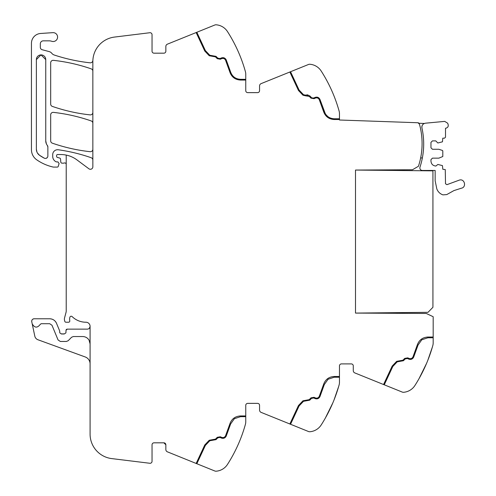 <?xml version="1.0" encoding="UTF-8"?>
<svg xmlns="http://www.w3.org/2000/svg" width="496" height="496" viewBox="0 0 496 496"><rect width="100%" height="100%" fill="white"/><g stroke="black" fill="none" stroke-linecap="round" stroke-linejoin="round"><path stroke-width="0.74" d="M66.216 164.399A1.482 1.482 0 0 0 64.226 163.01A2.468 2.468 0 0 1 63.364 163.165L62.025 163.165A1.234 1.234 0 0 1 60.797 162.037L60.543 159.111A1.234 1.234 0 0 0 59.632 158.026L57.517 157.461A1.234 1.234 0 0 1 56.6 156.271L56.6 155.521A0.986 0.986 0 0 1 57.586 154.535L60.754 154.535A27.125 27.125 0 0 1 76.942 159.892L88.914 168.795A2.468 2.468 0 0 0 92.851 166.817L92.851 61.547A24.664 24.664 0 0 1 114.508 37.07L149.829 32.73A1.972 1.972 0 0 1 152.043 34.689L152.043 51.2A1.972 1.972 0 0 0 154.014 53.177L163.878 53.177A1.972 1.972 0 0 0 165.85 51.2L165.85 46.45A2.468 2.468 0 0 1 167.394 44.169L214.818 25.005A2.957 2.957 0 0 1 216.151 24.8A14.799 14.799 0 0 1 227.478 31.57A147.969 147.969 0 0 1 245.39 71.579A9.864 9.864 0 0 1 245.756 74.233L245.756 90.663A1.972 1.972 0 0 0 247.727 92.634L257.591 92.634A1.972 1.972 0 0 0 259.563 90.663L259.563 85.913A2.468 2.468 0 0 1 261.107 83.626L289.856 72.007L298.468 90.47L302.957 95.207L305.852 95.889L302.957 95.207L298.468 90.47L289.856 72.007L308.531 64.468A2.957 2.957 0 0 1 309.864 64.257A14.799 14.799 0 0 1 321.191 71.033C317.235 66.371 317.235 66.371 321.191 71.033L321.191 71.027A147.969 147.969 0 0 1 339.103 111.036A9.864 9.864 0 0 1 339.469 113.689L339.469 120.007L418.413 122.766L418.401 123.262L424.303 123.467A3.949 3.949 0 0 0 423.175 124.174M318.389 97.6L319.951 99.38L325.271 113.621M326.213 114.985L327.974 116.678M330.528 118.091L331.886 118.507M339.469 118.773L334.223 118.773C329.332 118.501 326.027 116.064 324.322 111.47L319.951 99.38C318.835 97.334 317.18 96.695 314.972 97.452L313.757 98.022L311.86 97.892M312.058 98.003L312.418 98.14M311.531 97.625L309.721 95.815L306.094 95.009L307.985 94.872M304.302 95.207L305.598 95.189L303.496 94.693L299.088 90.049L290.544 71.734M314.073 98.692L311.011 98.152L314.073 98.692L315.289 98.121C317.049 97.514 318.376 98.028 319.269 99.665L323.615 111.687C325.444 116.61 328.978 119.22 334.223 119.511L329.66 118.532M328.222 117.75L323.615 111.687M306.094 95.009L305.598 95.189M305.852 95.889L309.194 96.336L311.011 98.152M209.244 55.744L204.755 51.014L209.244 55.744L215.481 56.879L217.291 58.689L220.36 59.235L221.576 58.664C223.336 58.057 224.663 58.571 225.556 60.208L229.902 72.224C231.731 77.153 235.265 79.763 240.51 80.054L245.756 80.054M196.143 32.55L204.755 51.014M418.401 123.262A1.972 1.972 0 0 1 419.554 124.57A72.503 72.503 0 0 1 418.438 166.265L412.467 169.756L355.496 170.054L355.496 313.088L426.275 313.46L433.182 316.721L433.182 342.854A9.864 9.864 0 0 1 432.816 345.507A147.969 147.969 0 0 1 414.904 385.51L414.904 385.516A14.799 14.799 0 0 1 403.577 392.286A2.957 2.957 0 0 1 402.244 392.076L354.82 372.918A2.468 2.468 0 0 1 353.276 370.63L353.276 365.881A1.972 1.972 0 0 0 351.304 363.909L341.44 363.909A1.972 1.972 0 0 0 339.469 365.881L339.469 382.311A9.864 9.864 0 0 1 339.103 384.964A147.969 147.969 0 0 1 321.191 424.967L321.185 424.973A14.799 14.799 0 0 1 309.864 431.743A2.957 2.957 0 0 1 308.531 431.532L261.107 412.374A2.468 2.468 0 0 1 259.563 410.087L259.563 405.337A1.972 1.972 0 0 0 257.591 403.366L247.727 403.366A1.972 1.972 0 0 0 245.756 405.337L245.756 421.767A9.864 9.864 0 0 1 245.39 424.421A147.969 147.969 0 0 1 227.478 464.43L227.472 464.436A14.799 14.799 0 0 1 216.151 471.2A2.957 2.957 0 0 1 214.818 470.995L167.394 451.831A2.468 2.468 0 0 1 165.85 449.55L165.85 444.8L163.878 442.823L154.014 442.823A1.972 1.972 0 0 0 152.043 444.8L152.043 461.311A1.972 1.972 0 0 1 149.829 463.27L111.743 458.595A24.664 24.664 0 0 1 90.086 434.118L90.086 326.424A4.445 4.445 0 0 0 89.844 324.967A4.142 4.142 0 0 0 85.951 322.233A19.728 19.728 0 0 1 72.143 316.603A1.358 1.358 0 0 0 69.893 317.217A7.93 7.93 0 0 0 69.719 320.459L69.769 320.807A1.234 1.234 0 0 1 68.553 322.233L65.993 322.233A1.234 1.234 0 0 1 64.796 321.315L64.561 320.428A4.966 4.966 0 0 1 64.561 317.88L66.049 312.319A4.941 4.941 0 0 0 66.216 311.048L66.216 155.087M245.756 415.946L240.51 415.946C235.265 416.237 231.731 418.847 229.902 423.776L225.556 435.792C224.663 437.429 223.336 437.943 221.576 437.336L220.36 436.765L217.291 437.311L215.481 439.121L209.244 440.256L204.755 444.986L196.156 463.456M339.469 376.489L334.223 376.489C328.978 376.78 325.444 379.39 323.615 384.313L319.269 396.335C318.376 397.972 317.049 398.486 315.289 397.879L314.073 397.308L311.011 397.848L309.194 399.664L302.957 400.793L298.468 405.53L289.856 423.993M433.182 337.026L427.936 337.026C422.691 337.323 419.157 339.934 417.328 344.856L412.982 356.878C412.089 358.515 410.762 359.03 409.002 358.416L407.786 357.852L404.724 358.391L402.907 360.208L396.67 361.336L392.181 366.067L383.569 384.53M322.053 72.385L322.053 72.391A147.969 147.969 0 0 1 332.872 93.205M334.006 95.97A147.969 147.969 0 0 1 338.687 109.579M92.851 160.053A2.468 2.468 0 0 0 91.196 157.728C80.501 154.002 69.539 151.348 58.323 149.773A4.935 4.935 0 0 0 52.706 154.659L52.706 156.426A5.921 5.921 0 0 0 56.147 161.801A1.234 1.234 0 0 0 56.662 161.913L57.92 161.913L59.098 163.5L58.243 166.389A0.986 0.986 0 0 1 57.294 167.096L53.636 167.096A2.468 2.468 0 0 1 53.091 167.034A46.866 46.866 0 0 1 36.741 159.824A12.332 12.332 0 0 1 31.446 149.699L31.446 43.307A9.864 9.864 0 0 1 40.66 33.468L52.855 32.655A4.439 4.439 0 0 1 57.331 38.57A4.439 4.439 0 0 1 51.665 41.267A7.397 7.397 0 0 0 49.191 40.846L43.282 40.846A2.957 2.957 0 0 0 40.325 43.803L40.325 47.337A2.468 2.468 0 0 0 42.154 49.718L49.216 51.609A4.929 4.929 0 0 1 51.801 53.308A5.177 5.177 0 0 0 54.225 55.006A172.633 172.633 0 0 0 90.123 62.812A2.468 2.468 0 0 0 92.839 60.63A24.664 24.664 0 0 0 92.913 59.799M92.851 123.262A2.468 2.468 0 0 0 91.196 120.931C78.926 116.665 66.334 113.813 53.419 112.375A2.468 2.468 0 0 0 50.679 114.83L50.679 140.845A2.468 2.468 0 0 0 52.34 143.177A172.633 172.633 0 0 0 90.117 151.689A2.468 2.468 0 0 0 92.851 149.234M92.851 71.176A2.468 2.468 0 0 0 91.196 68.845C78.92 64.598 66.328 61.758 53.419 60.338A2.468 2.468 0 0 0 50.679 62.794L50.679 104.073A2.468 2.468 0 0 0 52.34 106.404A172.633 172.633 0 0 0 90.117 114.886A2.468 2.468 0 0 0 92.851 112.437M41.007 54.901L45.75 59.588L45.75 140.845A7.397 7.397 0 0 0 47.337 145.427L47.87 146.959A2.468 2.468 0 0 0 47.337 145.427L47.87 146.959L47.87 155.973A2.468 2.468 0 0 1 44.262 158.162A41.528 41.528 0 0 1 39.506 155.26L37.485 153.103M45.737 59.222L45.75 59.588A4.687 4.687 0 0 0 41.063 54.901A4.687 4.687 0 0 0 36.375 59.588L36.375 149.215A7.397 7.397 0 0 0 39.506 155.26L44.262 158.162M225.314 437.391L226.238 436.077L230.609 423.993L234.36 418.711L240.51 416.683L245.756 416.683M319.027 397.928L319.951 396.62L324.322 384.53L328.073 379.248L334.223 377.227L339.469 377.227M412.74 358.472L413.664 357.157L418.035 345.073L421.786 339.791L427.936 337.77L433.182 337.77M227.478 31.57C223.522 26.914 223.522 26.914 227.478 31.57L228.203 32.717M227.9 463.766L228.259 463.19M228.265 463.183L227.478 464.43M196.831 463.729L205.375 445.408L209.783 440.764L216.002 439.642L217.818 437.832L220.044 437.441L221.259 438.005C223.467 438.768 225.122 438.123 226.238 436.077M290.544 424.266L299.088 405.951L303.496 401.307L309.721 400.185L311.531 398.375L313.757 397.978L314.972 398.548C317.18 399.305 318.835 398.666 319.951 396.62M384.257 384.809L392.801 366.488L397.209 361.844L403.434 360.728L405.244 358.918L407.476 358.521L408.692 359.092C410.893 359.848 412.548 359.209 413.664 357.157M89.1 340.244L90.086 343.933L89.1 340.244C87.625 337.863 85.486 336.629 82.689 336.536L73.321 336.536L71.56 337.274L68.175 340.727L66.414 341.465L60.345 341.465L58.063 339.946L51.975 325.233L49.693 323.708L41.187 323.708L40.257 324.365C37.312 328.172 34.627 327.999 32.203 323.845L31.756 321.755C31.626 320.007 32.426 319.015 34.168 318.779L49.693 318.779C52.892 318.922 55.168 320.447 56.532 323.349L59.663 330.906L59.756 332.835L61.43 333.988L64.244 333.988L65.918 332.884L66.018 330.324L67.251 329.133L87.625 329.133L89.1 328.643L90.086 326.684L90.086 343.933M31.756 321.755A2.468 2.468 0 0 1 34.168 318.779A2.468 2.468 0 0 0 31.756 321.755M61.43 333.988A2.468 2.468 0 0 1 62.316 333.82A2.468 2.468 0 0 0 61.43 333.988M66.018 330.324A1.234 1.234 0 0 1 67.251 329.133A1.234 1.234 0 0 0 66.018 330.324M245.756 79.317L240.51 79.317C235.612 79.044 232.314 76.607 230.609 72.007L226.238 59.923C225.122 57.877 223.467 57.232 221.259 57.995L220.044 58.559L217.818 58.168L216.002 56.358L209.783 55.236L205.375 50.592L196.831 32.271M36.375 59.588L40.994 54.901M36.946 152.067L36.375 149.215M47.256 157.604L45.961 158.379M45.75 140.845L46.364 143.79M432.345 347.169A147.969 147.969 0 0 1 427.769 360.456M32.203 323.845L34.813 336.145A4.935 4.935 0 0 0 37.95 339.754L85.219 356.959A7.397 7.397 0 0 1 90.086 363.909M432.4 346.964L427.726 360.573M419.008 378.708L426.585 363.332A147.969 147.969 0 0 1 415.766 384.146L415.766 384.146M338.687 386.421L334.006 400.03M325.295 418.171L332.872 402.795M223.783 57.778L221.259 57.995M63.358 333.82A2.468 2.468 0 0 1 64.244 333.988A2.468 2.468 0 0 0 63.358 333.82M59.663 330.906A1.234 1.234 0 0 1 59.756 331.378A1.234 1.234 0 0 0 59.663 330.906M49.693 318.779A7.397 7.397 0 0 1 56.532 323.349A7.397 7.397 0 0 0 49.693 318.779M353.276 365.881A1.972 1.972 0 0 0 351.304 363.909M341.44 363.909A1.972 1.972 0 0 0 339.469 365.881M259.563 405.337A1.972 1.972 0 0 0 257.591 403.366M165.85 444.8A1.972 1.972 0 0 0 163.878 442.823M163.878 53.177A1.972 1.972 0 0 0 165.85 51.2M257.591 92.634A1.972 1.972 0 0 0 259.563 90.663M334.223 119.511L339.469 119.511M420.639 157.945L422.363 157.945M423.144 134.999A74.363 74.363 0 0 0 421.941 127.968C421.693 125.234 422.927 123.64 425.63 123.175L444.72 121.39L447.683 123.213L448.148 124.614C448.52 126.362 447.857 127.534 446.164 128.117L445.513 128.266L445.513 137.194L444.528 138.179L442.798 138.179L442.457 141.819L437.869 142.991L435.773 140.895L432.444 140.895L430.962 142.371L430.962 147.796L432.444 149.277L438.855 149.277L442.457 150.449L442.798 150.92L442.798 156.513L438.855 158.156L432.444 158.156L430.962 159.638L430.962 161.113C431.253 164.108 432.896 165.751 435.891 166.048L437.869 164.443L442.457 165.614L442.798 169.254L445.265 169.589L445.513 183.787L446.964 184.655L459.581 180.017C464.814 178.641 466.674 187.339 461.33 188.22L453.933 190.588L446.76 194.587L442.922 194.872C439.983 193.806 437.943 191.816 436.815 188.902L435.153 180.811L435.153 170.457L422.294 170.457C420.422 170.165 419.641 169.086 419.951 167.214A74.251 74.251 0 0 0 423.689 143.635M422.195 125.5A3.949 3.949 0 0 0 421.941 127.968C423.596 135.489 424.074 143.09 423.379 150.759M355.496 170.054L432.934 170.86L432.934 307.291L428.005 312.331L355.496 313.088L355.496 170.054"/></g></svg>

